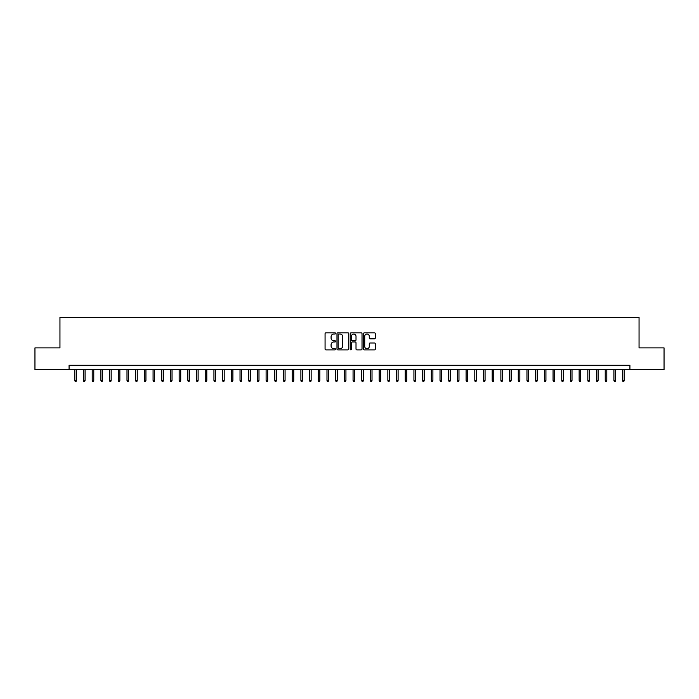 <?xml version="1.0" encoding="UTF-8"?>
<svg xmlns="http://www.w3.org/2000/svg" width="699" height="699" viewBox="0 0 699 699"><rect width="100%" height="100%" fill="white"/><g stroke="black" fill="none" stroke-linecap="round" stroke-linejoin="round"><path stroke-width="1.05" d="M335.59 333.432A0.594 0.594 0 0 0 334.987 332.838L325.926 332.838A0.856 0.856 0 0 0 325.07 333.685L325.07 349.054A0.856 0.856 0 0 0 325.926 349.902L334.987 349.902A0.594 0.594 0 0 0 335.59 349.308A0.594 0.594 0 0 0 334.987 348.714L333.816 348.714A2.735 2.735 0 0 1 331.09 345.979L331.09 344.694A2.735 2.735 0 0 1 333.816 341.968L334.987 341.968A0.594 0.594 0 0 0 335.59 341.374A0.594 0.594 0 0 0 334.987 340.771L333.816 340.771A2.735 2.735 0 0 1 331.09 338.045L331.09 336.761A2.735 2.735 0 0 1 333.816 334.026L334.987 334.026A0.594 0.594 0 0 0 335.59 333.432M374.446 338.849A0.856 0.856 0 0 0 375.293 338.001L375.293 333.685A0.856 0.856 0 0 0 374.446 332.838L364.371 332.838A0.856 0.856 0 0 0 363.515 333.685L363.515 349.054A0.856 0.856 0 0 0 364.371 349.902L374.446 349.902A0.856 0.856 0 0 0 375.293 349.054L375.293 343.847A0.856 0.856 0 0 0 374.446 342.991L370.129 342.991A0.856 0.856 0 0 0 369.282 343.847L369.282 346.424A2.28 2.28 0 0 1 366.992 348.714A2.28 2.28 0 0 1 364.712 346.424L364.712 336.315A2.28 2.28 0 0 1 366.992 334.026A2.28 2.28 0 0 1 369.282 336.315L369.282 338.001A0.856 0.856 0 0 0 370.129 338.849L374.446 338.849M69.079 369.631L34.95 369.631L34.95 347.892L59.948 347.892L59.948 317.46L639.052 317.46L639.052 347.892L664.05 347.892L664.05 369.631L629.921 369.631L629.921 365.28L69.079 365.28L69.079 369.631L629.921 369.631M348.757 333.685A0.856 0.856 0 0 0 347.901 332.838L337.827 332.838A0.856 0.856 0 0 0 336.979 333.685L336.979 349.054A0.856 0.856 0 0 0 337.827 349.902L347.901 349.902A0.856 0.856 0 0 0 348.757 349.054L348.757 333.685M351.099 332.838L361.173 332.838A0.856 0.856 0 0 1 362.021 333.685L362.021 349.054A0.856 0.856 0 0 1 361.173 349.902L356.866 349.902A0.856 0.856 0 0 1 356.009 349.054L356.009 342.825A0.856 0.856 0 0 0 355.153 341.968L352.296 341.968A0.856 0.856 0 0 0 351.44 342.825L351.44 349.308A0.594 0.594 0 0 1 350.846 349.902A0.594 0.594 0 0 1 350.243 349.308L350.243 333.685A0.856 0.856 0 0 1 351.099 332.838M338.77 334.026A0.594 0.594 0 0 0 338.167 334.629L338.167 348.111A0.594 0.594 0 0 0 338.77 348.714L340.002 348.714A2.735 2.735 0 0 0 342.737 345.979L342.737 336.761A2.735 2.735 0 0 0 340.002 334.026L338.77 334.026M356.009 336.359A2.28 2.28 0 0 0 353.729 334.07A2.28 2.28 0 0 0 351.44 336.359L351.44 339.915A0.856 0.856 0 0 0 352.296 340.771L355.153 340.771A0.856 0.856 0 0 0 356.009 339.915L356.009 336.359M76.383 380.413L76.034 381.54L75.169 381.54L74.819 380.413L76.383 380.413L76.383 369.631M74.819 380.413L74.819 369.631M85.077 380.413L84.728 381.54L83.863 381.54L83.513 380.413L85.077 380.413L85.077 369.631M83.513 380.413L83.513 369.631M93.771 380.413L93.421 381.54L92.556 381.54L92.207 380.413L93.771 380.413L93.771 369.631M92.207 380.413L92.207 369.631M102.465 380.413L102.124 381.54L101.25 381.54L100.901 380.413L102.465 380.413L102.465 369.631M100.901 380.413L100.901 369.631M111.167 380.413L110.818 381.54L109.944 381.54L109.594 380.413L111.167 380.413L111.167 369.631M109.594 380.413L109.594 369.631M119.861 380.413L119.512 381.54L118.638 381.54L118.297 380.413L119.861 380.413L119.861 369.631M118.297 380.413L118.297 369.631M128.555 380.413L128.205 381.54L127.34 381.54L126.991 380.413L128.555 380.413L128.555 369.631M126.991 380.413L126.991 369.631M137.249 380.413L136.899 381.54L136.034 381.54L135.685 380.413L137.249 380.413L137.249 369.631M135.685 380.413L135.685 369.631M145.942 380.413L145.593 381.54L144.728 381.54L144.378 380.413L145.942 380.413L145.942 369.631M144.378 380.413L144.378 369.631M154.636 380.413L154.296 381.54L153.422 381.54L153.072 380.413L154.636 380.413L154.636 369.631M153.072 380.413L153.072 369.631M163.339 380.413L162.989 381.54L162.116 381.54L161.766 380.413L163.339 380.413L163.339 369.631M161.766 380.413L161.766 369.631M172.033 380.413L171.683 381.54L170.809 381.54L170.469 380.413L172.033 380.413L172.033 369.631M170.469 380.413L170.469 369.631M180.726 380.413L180.377 381.54L179.512 381.54L179.162 380.413L180.726 380.413L180.726 369.631M179.162 380.413L179.162 369.631M189.42 380.413L189.071 381.54L188.206 381.54L187.856 380.413L189.42 380.413L189.42 369.631M187.856 380.413L187.856 369.631M198.114 380.413L197.765 381.54L196.9 381.54L196.55 380.413L198.114 380.413L198.114 369.631M196.55 380.413L196.55 369.631M206.808 380.413L206.467 381.54L205.593 381.54L205.244 380.413L206.808 380.413L206.808 369.631M205.244 380.413L205.244 369.631M215.51 380.413L215.161 381.54L214.287 381.54L213.938 380.413L215.51 380.413L215.51 369.631M213.938 380.413L213.938 369.631M224.204 380.413L223.855 381.54L222.981 381.54L222.64 380.413L224.204 380.413L224.204 369.631M222.64 380.413L222.64 369.631M232.898 380.413L232.549 381.54L231.684 381.54L231.334 380.413L232.898 380.413L232.898 369.631M231.334 380.413L231.334 369.631M241.592 380.413L241.242 381.54L240.377 381.54L240.028 380.413L241.592 380.413L241.592 369.631M240.028 380.413L240.028 369.631M250.286 380.413L249.936 381.54L249.071 381.54L248.722 380.413L250.286 380.413L250.286 369.631M248.722 380.413L248.722 369.631M258.979 380.413L258.639 381.54L257.765 381.54L257.415 380.413L258.979 380.413L258.979 369.631M257.415 380.413L257.415 369.631M267.682 380.413L267.333 381.54L266.459 381.54L266.109 380.413L267.682 380.413L267.682 369.631M266.109 380.413L266.109 369.631M276.376 380.413L276.026 381.54L275.153 381.54L274.812 380.413L276.376 380.413L276.376 369.631M274.812 380.413L274.812 369.631M285.07 380.413L284.72 381.54L283.855 381.54L283.506 380.413L285.07 380.413L285.07 369.631M283.506 380.413L283.506 369.631M293.763 380.413L293.414 381.54L292.549 381.54L292.199 380.413L293.763 380.413L293.763 369.631M292.199 380.413L292.199 369.631M302.457 380.413L302.108 381.54L301.243 381.54L300.893 380.413L302.457 380.413L302.457 369.631M300.893 380.413L300.893 369.631M311.151 380.413L310.81 381.54L309.937 381.54L309.587 380.413L311.151 380.413L311.151 369.631M309.587 380.413L309.587 369.631M319.845 380.413L319.504 381.54L318.63 381.54L318.281 380.413L319.845 380.413L319.845 369.631M318.281 380.413L318.281 369.631M328.547 380.413L328.198 381.54L327.324 381.54L326.983 380.413L328.547 380.413L328.547 369.631M326.983 380.413L326.983 369.631M337.241 380.413L336.892 381.54L336.018 381.54L335.677 380.413L337.241 380.413L337.241 369.631M335.677 380.413L335.677 369.631M345.935 380.413L345.586 381.54L344.721 381.54L344.371 380.413L345.935 380.413L345.935 369.631M344.371 380.413L344.371 369.631M354.629 380.413L354.279 381.54L353.414 381.54L353.065 380.413L354.629 380.413L354.629 369.631M353.065 380.413L353.065 369.631M363.323 380.413L362.982 381.54L362.108 381.54L361.759 380.413L363.323 380.413L363.323 369.631M361.759 380.413L361.759 369.631M372.017 380.413L371.676 381.54L370.802 381.54L370.453 380.413L372.017 380.413L372.017 369.631M370.453 380.413L370.453 369.631M380.719 380.413L380.37 381.54L379.496 381.54L379.155 380.413L380.719 380.413L380.719 369.631M379.155 380.413L379.155 369.631M389.413 380.413L389.063 381.54L388.19 381.54L387.849 380.413L389.413 380.413L389.413 369.631M387.849 380.413L387.849 369.631M398.107 380.413L397.757 381.54L396.892 381.54L396.543 380.413L398.107 380.413L398.107 369.631M396.543 380.413L396.543 369.631M406.801 380.413L406.451 381.54L405.586 381.54L405.237 380.413L406.801 380.413L406.801 369.631M405.237 380.413L405.237 369.631M415.494 380.413L415.145 381.54L414.28 381.54L413.93 380.413L415.494 380.413L415.494 369.631M413.93 380.413L413.93 369.631M424.188 380.413L423.847 381.54L422.974 381.54L422.624 380.413L424.188 380.413L424.188 369.631M422.624 380.413L422.624 369.631M432.891 380.413L432.541 381.54L431.667 381.54L431.318 380.413L432.891 380.413L432.891 369.631M431.318 380.413L431.318 369.631M441.585 380.413L441.235 381.54L440.361 381.54L440.021 380.413L441.585 380.413L441.585 369.631M440.021 380.413L440.021 369.631M450.278 380.413L449.929 381.54L449.064 381.54L448.714 380.413L450.278 380.413L450.278 369.631M448.714 380.413L448.714 369.631M458.972 380.413L458.623 381.54L457.758 381.54L457.408 380.413L458.972 380.413L458.972 369.631M457.408 380.413L457.408 369.631M467.666 380.413L467.316 381.54L466.451 381.54L466.102 380.413L467.666 380.413L467.666 369.631M466.102 380.413L466.102 369.631M476.36 380.413L476.019 381.54L475.145 381.54L474.796 380.413L476.36 380.413L476.36 369.631M474.796 380.413L474.796 369.631M485.062 380.413L484.713 381.54L483.839 381.54L483.49 380.413L485.062 380.413L485.062 369.631M483.49 380.413L483.49 369.631M493.756 380.413L493.407 381.54L492.533 381.54L492.192 380.413L493.756 380.413L493.756 369.631M492.192 380.413L492.192 369.631M502.45 380.413L502.1 381.54L501.235 381.54L500.886 380.413L502.45 380.413L502.45 369.631M500.886 380.413L500.886 369.631M511.144 380.413L510.794 381.54L509.929 381.54L509.58 380.413L511.144 380.413L511.144 369.631M509.58 380.413L509.58 369.631M519.838 380.413L519.488 381.54L518.623 381.54L518.274 380.413L519.838 380.413L519.838 369.631M518.274 380.413L518.274 369.631M528.531 380.413L528.191 381.54L527.317 381.54L526.967 380.413L528.531 380.413L528.531 369.631M526.967 380.413L526.967 369.631M537.234 380.413L536.884 381.54L536.011 381.54L535.661 380.413L537.234 380.413L537.234 369.631M535.661 380.413L535.661 369.631M545.928 380.413L545.578 381.54L544.704 381.54L544.364 380.413L545.928 380.413L545.928 369.631M544.364 380.413L544.364 369.631M554.622 380.413L554.272 381.54L553.407 381.54L553.058 380.413L554.622 380.413L554.622 369.631M553.058 380.413L553.058 369.631M563.315 380.413L562.966 381.54L562.101 381.54L561.751 380.413L563.315 380.413L563.315 369.631M561.751 380.413L561.751 369.631M572.009 380.413L571.66 381.54L570.795 381.54L570.445 380.413L572.009 380.413L572.009 369.631M570.445 380.413L570.445 369.631M580.703 380.413L580.362 381.54L579.488 381.54L579.139 380.413L580.703 380.413L580.703 369.631M579.139 380.413L579.139 369.631M589.406 380.413L589.056 381.54L588.182 381.54L587.833 380.413L589.406 380.413L589.406 369.631M587.833 380.413L587.833 369.631M598.099 380.413L597.75 381.54L596.876 381.54L596.535 380.413L598.099 380.413L598.099 369.631M596.535 380.413L596.535 369.631M606.793 380.413L606.444 381.54L605.579 381.54L605.229 380.413L606.793 380.413L606.793 369.631M605.229 380.413L605.229 369.631M615.487 380.413L615.137 381.54L614.272 381.54L613.923 380.413L615.487 380.413L615.487 369.631M613.923 380.413L613.923 369.631M624.181 380.413L623.831 381.54L622.966 381.54L622.617 380.413L624.181 380.413L624.181 369.631M622.617 380.413L622.617 369.631"/></g></svg>

